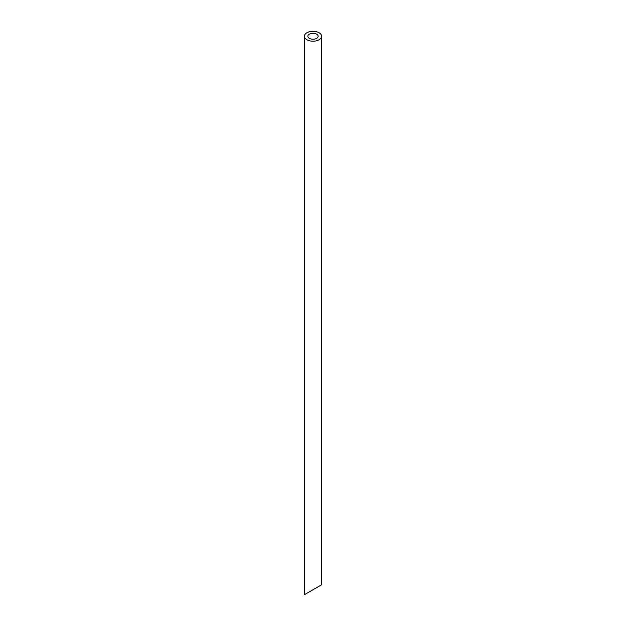 <?xml version="1.0" encoding="UTF-8"?>
<svg xmlns="http://www.w3.org/2000/svg" width="626" height="626" viewBox="0 0 626 626"><rect width="100%" height="100%" fill="white"/><g stroke="black" fill="none" stroke-linecap="round" stroke-linejoin="round"><path stroke-width="0.94" d="M309.361 38.358A5.149 2.973 0 0 0 314.972 39A5.149 2.973 0 0 0 318.149 36.253A5.149 2.973 0 0 0 313 33.28A5.149 2.973 0 0 0 307.851 36.253A5.149 2.973 0 0 0 309.361 38.358M318.149 586.773L307.851 592.72M306.936 39.759A8.584 4.953 0 0 0 316.286 40.831A8.584 4.953 0 0 0 321.584 36.253A8.584 4.953 0 0 0 313 31.3A8.584 4.953 0 0 0 304.416 36.253A8.584 4.953 0 0 0 306.936 39.759M321.584 36.253L321.584 584.794L304.416 594.7L304.416 36.253"/></g></svg>
